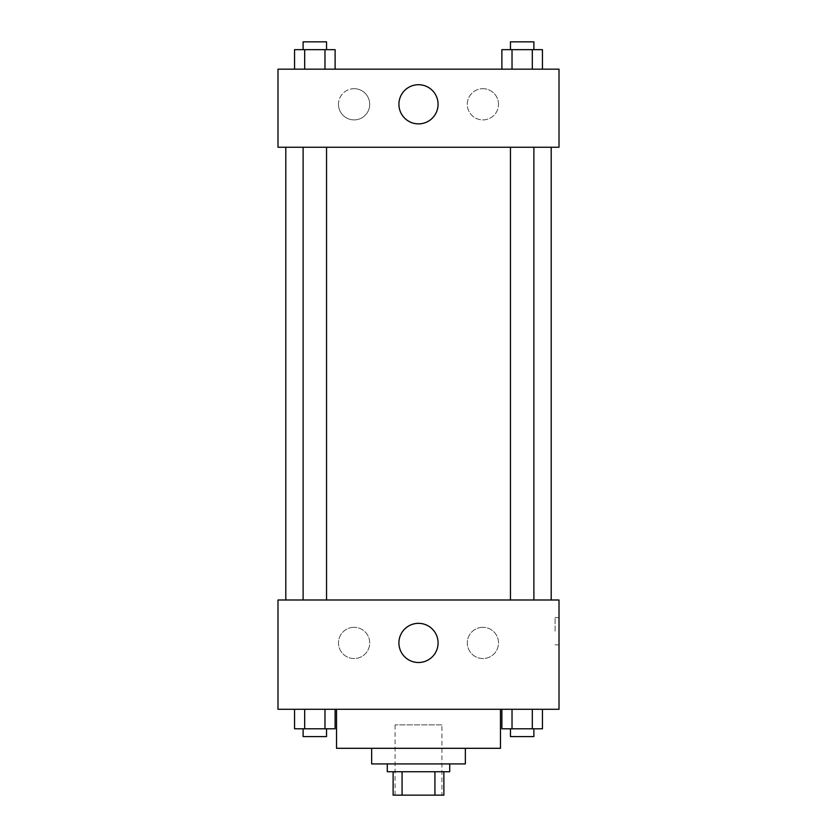 <?xml version="1.0" encoding="UTF-8"?>
<svg xmlns="http://www.w3.org/2000/svg" width="837" height="837" viewBox="0 0 837 837"><rect width="100%" height="100%" fill="white"/><g stroke="black" fill="none" stroke-linecap="round" stroke-linejoin="round"><path stroke-width="0.63" stroke-dasharray="4.18 3.14" d="M441.915 724.894L395.085 724.894L441.915 724.894L441.915 795.15L395.085 795.15L441.915 795.15M402.074 795.15L393.128 795.15L393.128 771.735L402.074 771.735L402.074 795.15L443.872 795.15M434.926 771.735L402.074 771.735L434.926 771.735L434.926 795.15M402.074 771.735L393.128 771.735M387.28 771.735L449.72 771.735M371.659 763.93L465.341 763.93M336.537 748.309L500.463 748.309M418.5 709.284L336.537 709.284L418.5 709.284M277.989 709.284L559.011 709.284L559.011 599.993L277.989 599.993L277.989 709.284M501.886 709.284L501.886 728.797L512.024 728.797L501.886 728.797L512.024 728.797L512.024 709.284L532.311 709.284L501.886 709.284L542.449 709.284L501.886 709.284L512.024 709.284L512.024 728.797L542.449 728.797L532.311 728.797L542.449 728.797L542.449 709.284L532.311 709.284L532.311 728.797L512.024 728.797L532.311 728.797L532.311 709.284L542.449 709.284L512.024 709.284L542.449 709.284M335.114 709.284L294.551 709.284L324.976 709.284L324.976 728.797L335.114 728.797L324.976 728.797L335.114 728.797L335.114 709.284L294.551 709.284L304.689 709.284L304.689 728.797L324.976 728.797L304.689 728.797L324.976 728.797L324.976 709.284L324.976 728.797M277.989 631.224L277.989 617.56L277.999 631.224M418.5 662.506A19.575 19.575 0 0 0 435.46 633.138A19.575 19.575 0 0 0 401.54 633.138A19.575 19.575 0 0 0 418.5 662.506M559.011 631.224L559.011 617.56L559.011 631.224M555.077 631.224L555.077 617.56L555.077 631.224M354.103 627.321A15.61 15.61 0 0 0 340.575 650.736A15.61 15.61 0 0 0 367.621 650.736A15.61 15.61 0 0 0 354.103 627.321A15.61 15.61 0 0 1 367.621 650.736A15.61 15.61 0 0 1 340.575 650.736A15.61 15.61 0 0 1 354.103 627.321M482.897 627.321A15.61 15.61 0 0 0 469.379 650.736A15.61 15.61 0 0 0 496.425 650.736A15.61 15.61 0 0 0 482.897 627.321A15.61 15.61 0 0 1 496.425 650.736A15.61 15.61 0 0 1 469.379 650.736A15.61 15.61 0 0 1 482.897 627.321M510.455 599.993L533.88 599.993L510.455 599.993L533.88 599.993L510.455 599.993L510.455 147.239L533.88 147.239L510.455 147.239M326.545 599.993L303.12 599.993L326.545 599.993L303.12 599.993L326.545 599.993L326.545 147.239L303.12 147.239L326.545 147.239M551.206 599.993L285.794 599.993L551.206 599.993M551.206 147.239L285.794 147.239L551.206 147.239M533.88 147.239L533.88 599.993M559.011 147.239L277.989 147.239L277.989 69.168L559.011 69.168L559.011 147.239M338.483 104.301A15.61 15.61 0 0 0 354.103 119.911A15.61 15.61 0 0 0 369.713 104.301A15.61 15.61 0 0 0 354.103 88.691A15.61 15.61 0 0 0 338.483 104.301M498.517 104.301A15.61 15.61 0 0 0 482.897 88.691A15.61 15.61 0 0 0 467.287 104.301A15.61 15.61 0 0 0 482.897 119.911A15.61 15.61 0 0 0 498.517 104.301M501.886 69.168L542.449 69.168L501.886 69.168L542.449 69.168L501.886 69.168L542.449 69.168L501.886 69.168L501.886 49.655L542.449 49.655L532.311 49.655L532.311 69.168L532.311 49.655L512.024 49.655L512.024 69.168L512.024 49.655L501.886 49.655L542.449 49.655L542.449 69.168M294.551 69.168L335.114 69.168L294.551 69.168L335.114 69.168L294.551 69.168L294.551 49.655L335.114 49.655L324.976 49.655L324.976 69.168L324.976 49.655L304.689 49.655L304.689 69.168L304.689 49.655L294.551 49.655L335.114 49.655L335.114 69.168M354.103 88.691A15.61 15.61 0 0 1 367.621 112.106A15.61 15.61 0 0 1 340.575 112.106A15.61 15.61 0 0 1 354.103 88.691M482.897 88.691A15.61 15.61 0 0 1 496.425 112.106A15.61 15.61 0 0 1 469.379 112.106A15.61 15.61 0 0 1 482.897 88.691M277.989 129.672L277.989 102.344L277.999 129.672M559.011 102.344L559.011 129.672L559.001 102.344M438.075 104.301A19.575 19.575 0 0 0 408.707 87.341A19.575 19.575 0 0 0 408.707 121.25A19.575 19.575 0 0 0 438.075 104.301M533.88 49.655L510.455 49.655L533.88 49.655L510.455 49.655L533.88 49.655L533.88 41.85L510.455 41.85L533.88 41.85L510.455 41.85L510.455 49.655M326.545 49.655L303.12 49.655L326.545 49.655L303.12 49.655L326.545 49.655L326.545 41.85L303.12 41.85L326.545 41.85L303.12 41.85L303.12 49.655M532.311 49.655L532.311 69.168M512.024 49.655L512.024 69.168M324.976 49.655L324.976 69.168M304.689 49.655L304.689 69.168M533.88 728.797L510.455 728.797L533.88 728.797L510.455 728.797L533.88 728.797L533.88 736.602L510.455 736.602L533.88 736.602L510.455 736.602L510.455 728.797M294.551 709.284L304.689 709.284L294.551 709.284L294.551 728.797L304.689 728.797L294.551 728.797L304.689 728.797L304.689 709.284L324.976 709.284L294.551 709.284L324.976 709.284M326.545 728.797L303.12 728.797L326.545 728.797L303.12 728.797L326.545 728.797L326.545 736.602L303.12 736.602L326.545 736.602L303.12 736.602L303.12 728.797M532.311 709.284L532.311 728.797M512.024 709.284L512.024 728.797M304.689 709.284L304.689 728.797M395.085 795.15L395.085 724.894M559.011 617.56L555.077 617.56M559.011 644.877L555.077 644.877M303.12 147.239L303.12 599.993"/><path stroke-width="1.26" d="M434.926 771.735L434.926 795.15L393.128 795.15L393.128 771.735M434.926 795.15L443.872 795.15L443.872 771.735L443.872 795.15M449.72 763.93L449.72 771.735L387.28 771.735L387.28 763.93M402.074 771.735L402.074 795.15M465.341 748.309L465.341 763.93L371.659 763.93L371.659 748.309M500.463 709.284L500.463 748.309L336.537 748.309L336.537 709.284M559.011 709.284L277.989 709.284L277.989 599.993L559.011 599.993L559.011 709.284M418.5 662.506A19.575 19.575 0 0 1 401.54 633.138A19.575 19.575 0 0 1 435.46 633.138A19.575 19.575 0 0 1 418.5 662.506M551.206 147.239L551.206 599.993M510.455 599.993L510.455 147.239M326.545 147.239L326.545 599.993M559.011 147.239L277.989 147.239L277.989 69.168L559.011 69.168L559.011 147.239M438.075 104.301A19.575 19.575 0 0 1 408.707 121.25A19.575 19.575 0 0 1 408.707 87.341A19.575 19.575 0 0 1 438.075 104.301M542.449 69.168L542.449 49.655L501.886 49.655L501.886 69.168M532.311 49.655L532.311 69.168M512.024 49.655L512.024 69.168M510.455 49.655L510.455 41.85L533.88 41.85L533.88 49.655M335.114 69.168L335.114 49.655L294.551 49.655L294.551 69.168M324.976 49.655L324.976 69.168M304.689 49.655L304.689 69.168M303.12 49.655L303.12 41.85L326.545 41.85L326.545 49.655M542.449 709.284L542.449 728.797L501.886 728.797L501.886 709.284M532.311 709.284L532.311 728.797M512.024 709.284L512.024 728.797M533.88 728.797L533.88 736.602L510.455 736.602L510.455 728.797M335.114 709.284L335.114 728.797L294.551 728.797L294.551 709.284M324.976 709.284L324.976 728.797M304.689 709.284L304.689 728.797M326.545 728.797L326.545 736.602L303.12 736.602L303.12 728.797M285.794 147.239L285.794 599.993M533.88 599.993L533.88 147.239M303.12 147.239L303.12 599.993"/></g></svg>
